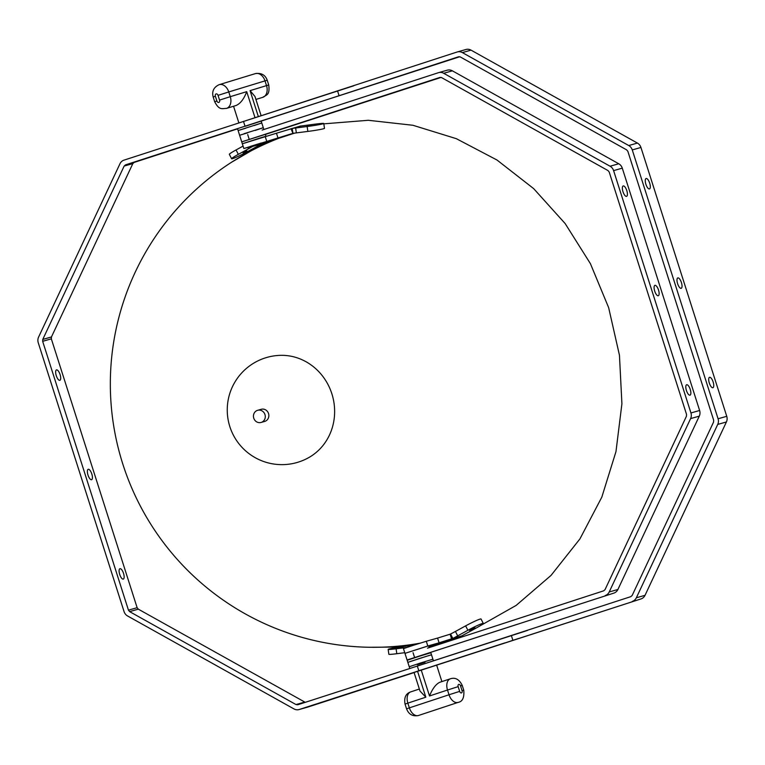 <?xml version="1.0" encoding="UTF-8"?>
<svg xmlns="http://www.w3.org/2000/svg" width="765" height="765" viewBox="0 0 765 765"><rect width="100%" height="100%" fill="white"/><g stroke="black" fill="none" stroke-linecap="round" stroke-linejoin="round"><path stroke-width="1.15" d="M309.404 457.221A54.43 50.72 -105.8 0 0 332.431 395.668A54.43 50.72 -105.8 0 0 280.526 355.343A54.659 54.659 0 0 0 240.956 446.186A54.659 54.659 0 0 0 309.404 457.221M261.085 422.452L264.661 421.439A6.311 5.881 -105.8 0 0 268.572 413.655A6.311 5.881 -105.8 0 0 261.219 409.294L257.642 410.308A6.311 5.881 -105.8 0 0 253.703 417.986A6.311 5.881 -105.8 0 0 261.286 422.395A6.311 5.881 -105.8 0 0 264.996 414.668A6.311 5.881 -105.8 0 0 257.642 410.308M260.033 137.987L266 136.227L265.398 134.334L241.73 141.888L242.333 143.782L260.033 137.987M214.688 101.764L216.887 100.98L215.376 96.247L213.177 97.031L214.688 101.764C219.335 110.648 222.137 108.42 226.497 108.401L236.222 105.436C240.526 103.466 244.025 98.876 246.713 91.657L254.994 117.609M258.331 116.529L250.069 90.633L254.994 96.524L261.095 115.63M462.242 685.45L460.549 685.928L462.06 690.661L463.753 690.183L462.242 685.45C459.296 679.387 455.338 677.168 450.356 678.794L439.712 682.313C435.849 684.197 432.445 688.749 429.509 695.978L421.199 669.939L414.037 672.378L419.995 691.044L425.837 697.192L417.527 671.154M441.902 681.586L436.643 665.12L421.199 669.939M613.597 170.614L622.28 168.147L699.621 410.489L690.938 412.957L613.597 170.614A7.449 6.942 -105.8 0 0 610.059 166.225L443.69 73.287A7.449 6.942 -105.8 0 0 438.584 72.646A7.449 6.942 -105.8 0 0 438.355 72.723L262.127 130.069M244.006 133.722L263.284 127.698L244.006 133.722M263.6 134.822L352.263 106.086L265.025 134.411M431.642 652.01L517.618 624.192L431.642 652.01M443.69 73.287L452.373 70.82A7.449 6.942 -105.8 0 0 447.267 70.189L438.584 72.646M452.373 70.82L618.742 163.758L610.059 166.225M622.28 168.147A7.449 6.942 -105.8 0 0 618.742 163.758M699.621 410.489A7.449 6.942 74.2 0 1 699.287 416.141L617.9 589.499A7.449 6.942 74.2 0 1 613.893 593.095L407.076 659.985L613.893 593.095M441.08 77.418L265.426 134.43M417.365 656.705L425.139 654.209L417.365 656.705M247.707 132.823L239.608 135.252L241.73 141.879L439.942 77.428L441.644 77.638L608.012 170.576L609.198 172.039L686.54 414.381L686.425 416.265L605.038 589.624L603.7 590.819L427.472 648.175M617.9 589.499L609.217 591.957A7.449 6.942 74.2 0 1 605.211 595.553M609.217 591.957L690.604 418.598L699.287 416.141M690.938 412.957A7.449 6.942 74.2 0 1 690.604 418.598M689.992 395.161A5.47 1.979 -108 0 1 686.435 390.523A5.47 1.979 -108 0 1 686.645 384.747A5.47 1.979 -108 0 1 690.221 389.337A5.47 1.979 -108 0 1 690.02 395.151A5.47 1.979 -108 0 1 689.992 395.161M626.554 196.366A5.47 1.979 -108 0 1 622.987 191.728A5.47 1.979 -108 0 1 623.198 185.952A5.47 1.979 -108 0 1 626.774 190.542A5.47 1.979 -108 0 1 626.573 196.356A5.47 1.979 -108 0 1 626.554 196.366M658.273 295.759A5.47 1.979 -108 0 1 654.716 291.13A5.47 1.979 -108 0 1 654.926 285.355A5.47 1.979 -108 0 1 658.493 289.945A5.47 1.979 -108 0 1 658.302 295.749A5.47 1.979 -108 0 1 658.273 295.759M417.441 664.68L425.015 662.26M433.019 659.554L431.508 654.821L425.292 656.657L407.841 662.366L409.351 667.099M258.044 121.96L333.741 97.48L261.161 121.071L261.773 122.964L238.106 130.519L261.773 122.964L263.284 127.698L255.28 130.413M259.125 121.635L347.635 92.967L261.018 121.09M434.224 665.799L504.814 642.906M632.273 149.93L640.946 147.463L726.75 416.313L718.067 418.771L632.273 149.93A7.449 6.942 -105.8 0 0 628.734 145.532L462.356 52.594L471.039 50.136A7.449 6.942 -105.8 0 0 465.942 49.495L457.26 51.963A7.449 6.942 -105.8 0 0 457.03 52.03L235.983 123.892M471.039 50.136L637.417 143.074L628.734 145.532M640.946 147.463A7.449 6.942 -105.8 0 0 637.417 143.074M726.75 416.313A7.449 6.942 74.2 0 1 726.415 421.964L645.029 595.323A7.449 6.942 74.2 0 1 641.022 598.919L299.297 709.48A7.449 6.942 -105.8 0 1 299.058 709.557L307.74 707.09A7.449 6.942 -105.8 0 0 307.97 707.023L299.297 709.48M459.746 56.725L125.489 164.877L124.15 166.072L132.833 163.605L51.446 336.963L51.332 338.847L137.136 607.697L138.312 609.16L305.254 702.327M414.066 672.464L641.022 598.919M253.674 123.614L253.167 123.787M245.594 126.196L458.618 56.744L460.31 56.954L626.688 149.892L627.864 151.355L713.669 420.205L713.554 422.089L632.167 595.447L630.829 596.643L409.791 668.505M645.029 595.323L636.346 597.781A7.449 6.942 74.2 0 1 632.339 601.376M636.346 597.781L717.733 424.422L726.415 421.964M718.067 418.771A7.449 6.942 74.2 0 1 717.733 424.422M462.356 52.594A7.449 6.942 -105.8 0 0 457.26 51.963M712.894 387.721A5.47 1.979 -108 0 1 709.337 383.093A5.47 1.979 -108 0 1 709.547 377.317A5.47 1.979 -108 0 1 713.114 381.907A5.47 1.979 -108 0 1 712.923 387.712A5.47 1.979 -108 0 1 712.894 387.721M649.447 188.926A5.47 1.979 -108 0 1 645.89 184.298A5.47 1.979 -108 0 1 646.1 178.522A5.47 1.979 -108 0 1 649.676 183.112A5.47 1.979 -108 0 1 649.475 188.917A5.47 1.979 -108 0 1 649.447 188.926M681.175 288.329A5.47 1.979 -108 0 1 677.608 283.7A5.47 1.979 -108 0 1 677.819 277.925A5.47 1.979 -108 0 1 681.395 282.505A5.47 1.979 -108 0 1 681.194 288.319A5.47 1.979 -108 0 1 681.175 288.329M261.773 122.964L254.238 125.527M245.718 128.243L238.106 130.519L239.608 135.252M261.161 121.071L237.494 128.625L238.106 130.519M294.659 133.11L262.07 143.696L247.009 151.891A12.422 0.937 -27 0 1 231.604 158.766A12.422 0.937 -27 0 1 238.326 154.358L248.51 148.783A14.908 1.128 153 0 0 252.651 146.421L261.697 143.849M243.079 146.105L236.069 149.94A12.422 0.937 153 0 0 229.347 154.358L231.604 158.766M243.194 153.067L246.875 150.906L243.002 152.704M323.767 123.471A12.422 0.631 171.6 0 0 315.821 124.054L300.1 126.129L276.461 133.225L277.972 137.958L292.947 133.349L292.22 128.444L290.977 128.721L292.947 133.349A14.908 0.755 171.6 0 1 296.361 132.89L307.855 131.427A12.422 0.631 -8.4 0 0 324.484 128.386L323.767 123.471A12.422 0.631 171.6 0 1 307.138 126.512L307.855 131.427M276.461 133.225L242.333 143.782L243.844 148.515L277.972 137.958M311.345 125.441L307.119 125.89L311.345 125.441M296.361 132.89L295.634 127.985A14.908 0.755 -8.4 0 0 292.22 128.444L301.047 125.938M295.634 127.985L307.138 126.512M262.07 143.696L243.844 148.515M250.155 146.469L261.2 143.007L250.155 146.469M410.203 661.515L429.079 655.49M431.45 654.639L430.838 652.746L418.962 656.37L407.171 660.3L407.783 662.194M422.242 657.613L417.011 659.277M433.392 660.731L432.904 659.201L421.238 662.758L409.237 666.745L409.763 668.4M405.584 655.251L407.076 659.985M429.165 647.477L428.63 645.803L404.962 653.358L427.807 646.004L426.296 641.271L413.052 645.402L403.451 648.624L405.565 655.251M450.107 634.204L437.58 638.077L439.091 642.81L452.823 638.431L450.566 634.013L450.107 634.204L451.618 638.938L461.869 635.858L476.566 627.826A12.422 0.937 -27 0 0 483.289 623.408L481.032 618.99A12.422 0.937 153 0 0 465.627 625.875L455.443 631.45A14.908 1.128 -27 0 1 450.566 634.013M469.414 630.35L474.893 627.673L469.414 630.35M461.869 635.858L452.823 638.431A14.908 1.128 153 0 0 457.69 635.858L467.884 630.284A12.422 0.937 -27 0 1 483.289 623.408M428.907 646.683L460.76 636.346M406.817 647.439L396.098 648.797A12.422 0.631 171.6 0 1 388.151 649.38A12.422 0.631 171.6 0 1 404.781 646.339L413.645 645.211M439.091 642.81L427.807 646.004M405.785 653.157L404.962 653.358M404.752 652.698L396.815 653.712L396.098 648.797M388.151 649.38L388.869 654.285A12.422 0.631 -8.4 0 0 396.815 653.712M403.145 647.085L397.111 648.041L403.174 647.324M437.58 638.077L426.296 641.271M434.042 665.856L504.852 643.002M353.698 85.814L123.978 160.143A7.449 6.942 74.2 0 0 119.971 163.739L38.585 337.097A7.449 6.942 74.2 0 0 38.25 342.739L124.054 611.589A7.449 6.942 -105.8 0 0 127.583 615.978L293.961 708.916A7.449 6.942 -105.8 0 0 299.058 709.557M527.506 630.427L297.709 704.775L296.007 704.565L129.629 611.627L128.453 610.154L42.658 341.314L42.764 339.43L124.15 166.072M518.718 638.44L510.953 640.936L518.718 638.44M414.104 672.569L307.97 707.023M237.571 128.845L134.171 162.41L132.833 163.605M344.91 93.827L337.145 96.323L344.91 93.827M123.28 579.105A5.47 1.979 -108 0 1 119.723 574.477A5.47 1.979 -108 0 1 119.933 568.701A5.47 1.979 -108 0 1 123.5 573.291A5.47 1.979 -108 0 1 123.308 579.095A5.47 1.979 -108 0 1 123.28 579.105M59.833 380.31A5.47 1.979 -108 0 1 56.275 375.682A5.47 1.979 -108 0 1 56.486 369.906A5.47 1.979 -108 0 1 60.062 374.496A5.47 1.979 -108 0 1 59.861 380.301A5.47 1.979 -108 0 1 59.833 380.31M91.561 479.712A5.47 1.979 -108 0 1 87.994 475.084A5.47 1.979 -108 0 1 88.204 469.308A5.47 1.979 -108 0 1 91.781 473.889A5.47 1.979 -108 0 1 91.58 479.703A5.47 1.979 -108 0 1 91.561 479.712M226.497 108.401A9.935 7.038 -107 0 0 230.275 96.677L246.713 91.657M250.069 90.633L266.516 85.613A9.935 7.038 73 0 1 262.739 97.346L255.921 99.421M215.376 96.247A1.989 1.406 73 0 1 216.113 93.913A1.989 1.406 73 0 1 218.044 95.357L219.555 100.091L230.275 96.677L228.764 91.943L265.006 80.88L266.516 85.613L268.745 84.972C270.026 95.472 266.316 94.812 262.739 97.346M218.044 95.357L228.764 91.943A9.935 7.038 -107 0 0 219.182 84.666C213.722 87.181 211.723 91.303 213.177 97.031M219.555 100.091A1.989 1.406 73 0 1 218.828 102.434A1.989 1.406 73 0 1 216.887 100.98M267.234 80.249L265.006 80.88A9.935 7.038 73 0 0 255.424 73.603C261.372 72.732 265.312 74.951 267.234 80.249L268.745 84.972M450.356 678.794A9.935 6.244 71.7 0 0 447.506 690.03L429.509 695.978M425.837 697.192L407.85 703.131A9.935 6.244 -108.3 0 1 410.7 691.895L419.354 689.035M462.06 690.661A1.989 1.253 -108.3 0 1 461.467 692.908A1.989 1.253 -108.3 0 1 459.669 691.378L458.159 686.645L447.506 690.03L449.017 694.763L409.361 707.864L407.85 703.131L405.048 704.106C403.91 697.651 405.794 693.578 410.7 691.895M459.669 691.378L449.017 694.763A9.935 6.244 71.7 0 0 458.101 702.394C462.529 701.648 464.412 697.575 463.753 690.183M458.159 686.645A1.989 1.253 -108.3 0 1 458.751 684.388A1.989 1.253 -108.3 0 1 460.549 685.928M406.559 708.839L409.361 707.864A9.935 6.244 -108.3 0 0 418.445 715.505C412.689 716.614 408.73 714.395 406.559 708.839L405.048 704.106M249.218 139.335L247.707 134.602M414.573 657.441L413.062 652.708M244.991 126.082L243.48 121.348M418.799 670.695L417.288 665.961M236.069 149.94L238.326 154.358M247.812 147.416L248.51 148.783M265.178 136.428L266.689 141.162M467.884 630.284L465.627 625.875M457.69 635.858L455.443 631.45M337.518 90.825L339.029 95.558M511.326 635.438L512.837 640.171M304.69 702.098L296.007 704.565M134.171 162.41L125.489 164.877M129.629 611.627L138.312 609.16M137.136 607.697L128.453 610.154M51.446 336.963L42.764 339.43M42.658 341.314L51.332 338.847M279.311 138.092A263.351 263.351 0 0 0 419.985 643.202M323.825 123.844L368.29 120.287L412.937 125.278L456.303 138.666L496.982 160.009L533.654 188.611L565.144 223.543L590.417 263.667L608.663 307.693L619.449 355.237L621.916 403.757L615.968 451.618L601.806 497.183L579.918 538.923L551.039 575.404L516.145 605.411L476.413 627.902M399.713 647.037L369.352 647.267M231.738 162.132L264.977 142.749M233.555 106.249L238.852 122.849M219.182 84.666L255.424 73.603M458.101 702.394L418.445 715.505M263.284 127.698L263.81 129.371"/></g></svg>
